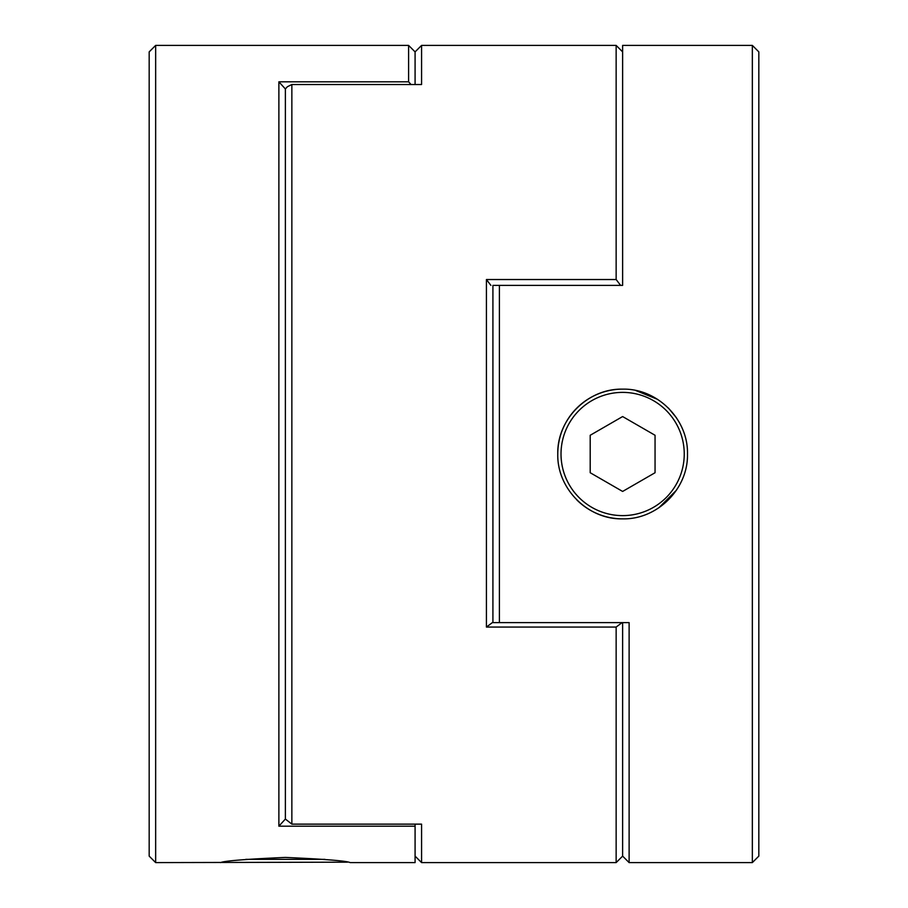 <?xml version="1.0" encoding="UTF-8"?>
<svg xmlns="http://www.w3.org/2000/svg" width="908" height="908" viewBox="0 0 908 908"><rect width="100%" height="100%" fill="white"/><g stroke="black" fill="none" stroke-linecap="round" stroke-linejoin="round"><path stroke-width="1.36" d="M622.627 515.619A61.619 61.619 0 0 0 684.246 454A61.619 61.619 0 0 0 622.627 392.381A61.619 61.619 0 0 0 561.019 454A61.619 61.619 0 0 0 622.627 515.619M557.773 454.045A64.854 64.854 0 0 1 622.627 389.146C587.93 388.34 556.944 419.178 557.773 454.045C556.933 488.754 587.964 519.716 622.627 518.854A64.854 64.854 0 0 1 576.807 499.899M622.627 416.556L590.2 435.272L590.2 472.728L622.627 491.444L655.054 472.728L655.054 435.272L622.627 416.556M752.346 45.4L758.827 51.881L758.827 856.119L752.346 862.6L752.346 45.4L622.627 45.4L622.627 285.373L499.4 285.373L499.4 622.627L629.119 622.627L629.119 862.6L752.346 862.6M622.627 518.854C657.392 519.682 688.321 488.72 687.481 453.977C688.321 419.292 657.347 388.284 622.627 389.146M635.634 390.463L657.596 399.372M668.447 408.089L676.426 417.771M676.415 490.241L658.833 507.81M499.4 622.627L492.919 622.627L492.919 285.373L499.4 285.373M629.119 862.6L622.627 856.119L622.627 622.627L622.627 856.119L616.146 862.6L421.573 862.6L421.573 824.135L291.854 824.135L291.854 84.523L421.573 84.523L421.573 45.4L415.081 51.881L415.081 84.523L415.081 51.881L408.6 45.4L408.6 81.822L278.881 81.822L285.373 88.95L285.373 819.05L278.881 826.178L415.081 826.178L415.081 862.6L350.227 862.6M155.654 862.6L155.654 45.4L149.173 51.881L149.173 856.119L155.654 862.6L347.424 862.169M324.951 859.354L245.784 859.354M285.373 857.424C245.954 859.161 224.333 860.886 220.519 862.6C224.355 860.886 245.977 859.15 285.373 857.424C324.758 859.15 346.379 860.886 350.227 862.6C346.357 860.875 324.735 859.15 285.373 857.424M278.881 826.178L278.881 81.822M415.081 824.135L415.081 826.178M411.063 84.523L408.6 81.822M616.146 862.6L616.146 627.065L486.427 627.065L486.427 279.528L616.146 279.528L616.146 45.4L421.573 45.4M492.919 285.373L492.919 622.627M616.146 45.4L622.627 51.881L622.627 285.373L620.607 285.373L616.146 279.528M291.854 824.135L285.373 819.05L285.373 88.95L287.393 86.714L291.854 84.523M486.427 627.065L492.329 622.627M622.037 622.627L616.146 627.065M486.427 279.528L490.887 285.373M155.654 45.4L408.6 45.4M415.081 856.119L421.573 862.6"/></g></svg>
